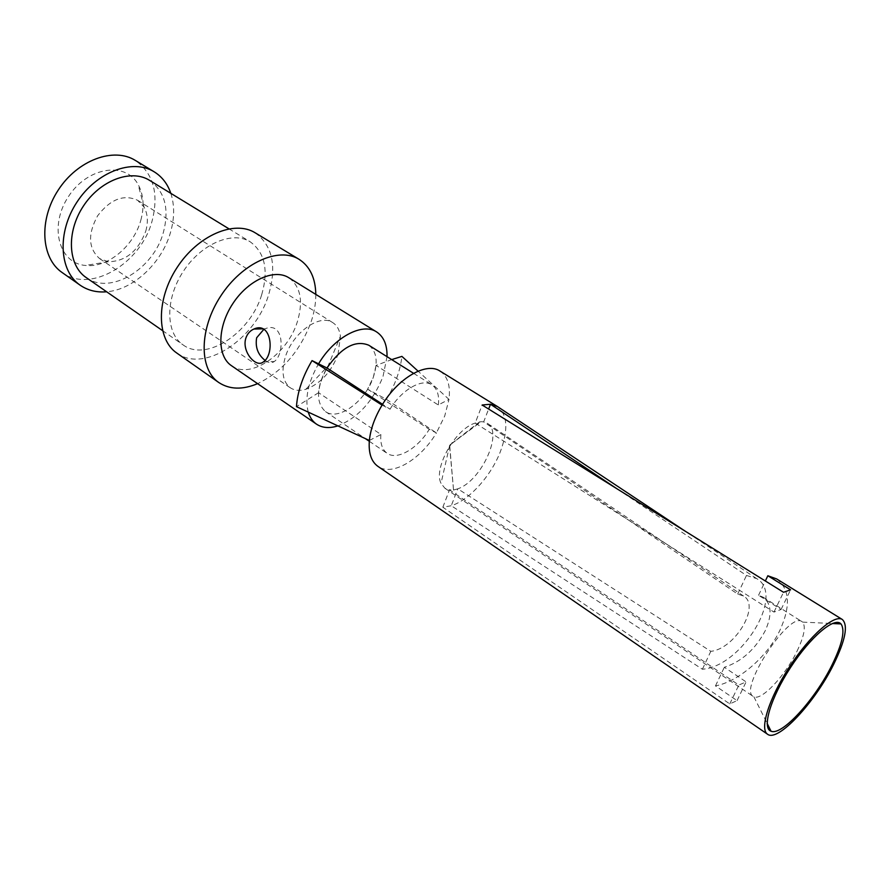 <?xml version="1.0" encoding="UTF-8"?>
<svg xmlns="http://www.w3.org/2000/svg" width="890" height="890" viewBox="0 0 890 890"><rect width="100%" height="100%" fill="white"/><g stroke="black" fill="none" stroke-linecap="round" stroke-linejoin="round"><path stroke-width="0.67" stroke-dasharray="4.45 3.34" d="M776.67 578.945C789.775 588.98 790.865 606.057 779.963 630.187C767.403 656.687 738.8 681.54 715.471 685.901L737.065 700.619L729.756 703.912L442.842 507.222L451.263 505.743C469.275 500.124 491.024 475.961 500.391 451.608C508.468 429.592 507.489 414.573 497.443 406.541M376.047 365.401L373.333 377.226L367.615 389.175L386.438 399.365L436.4 432.929L444.711 416.042L448.994 399.41L438.247 404.95L376.047 365.401L391.7 359.605M440.016 371.074C447.614 376.27 450.607 385.715 448.994 399.41L418.1 371.175M367.615 389.175L429.203 429.247L436.4 432.929C420.458 459.774 391.934 476.684 377.905 466.36M369.361 440.472L380.976 434.487L318.564 392.701C319.199 384.658 322.013 376.426 327.019 368.015C316.25 388.185 315.75 402.714 325.495 411.603C338.334 421.259 365.345 401.412 373.322 377.215C378.25 361.974 376.737 351.305 368.772 345.22M380.876 434.531C380.141 443.353 382.188 449.572 386.994 453.188C397.207 461.042 418.333 447.87 429.269 429.269M382.077 405.117L390.12 409.233L382.578 404.305M438.358 404.894C439.415 395.438 437.313 388.797 432.028 384.947C422.005 377.672 401.145 390.343 390.043 409.2M231.467 365.69C250.324 379.83 287.425 354.365 297.316 321.891C303.479 301.265 300.653 286.547 288.816 277.724M387.028 356.668L382.989 376.615C372.999 401.368 357.98 417.788 337.9 425.876M308.263 412.126C304.692 398.175 308.14 382.066 318.598 363.788M255.185 232.813C272.462 245.473 276.946 266.099 268.647 294.701C255.53 339.246 203.977 373.544 176.81 353.052M315.805 294.39C315.861 303.112 314.315 312.201 311.166 321.646C300.286 350.927 282.43 371.597 257.611 383.657M62.155 272.551C90.546 293.867 141.109 263.351 152.123 220.854C159.043 193.575 153.425 173.417 135.28 160.389M170.824 193.341C174.674 205.267 174.562 218.317 170.48 232.49C161.891 262.928 133.411 289.773 106.644 291.786M140.809 220.253C144.536 206.647 143.646 194.732 138.128 184.508C125.646 161.157 87.487 166.775 68.374 196.69C48.716 226.26 58.974 263.44 85.373 265.431C107.356 268.224 133.8 246.308 140.809 220.253M261.704 294.69C268.736 270.248 264.92 252.638 250.246 241.835C232.513 230.543 201.107 243.816 183.195 271.55C165.051 299.129 165.585 333.216 183.073 344.886C206.28 362.308 250.502 332.938 261.704 294.69M86.163 277.558C110.26 295.569 153.781 268.947 163.448 232.168C169.478 208.694 164.839 191.417 149.531 180.336M338.011 354.543L340.425 336.231C339.602 329.968 337.065 325.451 332.827 322.681C320.011 313.358 292.81 332.537 285.39 356.823C281.051 371.519 282.709 381.843 290.363 387.818C294.612 390.577 299.774 391.077 305.826 389.297C320.344 383.79 331.08 372.209 338.011 354.543M145.793 231.077C148.33 221.855 147.751 213.845 144.035 207.047L137.594 200.272C123.754 194.009 110.427 199.171 97.633 215.769C87.609 234.17 88.266 248.444 99.591 258.578L108.38 261.749C125.768 261.349 138.239 251.136 145.793 231.077M265.075 360.372C268.613 362.975 271.684 363.365 274.287 361.529C284.711 354.431 284.31 320.578 265.087 328.788L263.829 329.356M318.564 392.701L296.459 406.652M386.438 399.365C395.104 384.958 400.255 370.629 401.913 356.389M442.842 507.222L449.506 489.889L453.511 489.767L449.684 445.267L479.61 422.06L475.193 423.084C455.435 428.791 433.13 468.318 441.028 483.37L444.889 488.232L449.506 489.889L738.845 685.044L746.109 681.896L724.327 667.278C741.526 661.704 755.165 649.522 765.233 630.732C772.309 614.901 771.586 603.72 763.086 597.168L758.547 595.288L781.097 609.472L773.977 612.075L475.193 423.084L482.135 405.006M797.04 651.18C804.171 636.228 806.017 626.538 802.591 622.11L802.001 621.654C789.53 610.662 738.144 689.472 753.24 696.447L753.897 696.803C761.662 700.875 785.392 675.499 797.04 651.18M479.721 421.76L449.539 445.178L481.178 421.671L479.61 422.06M453.511 489.767L449.539 445.178M453.399 490.056L457.805 488.821L710.81 651.324C734.84 649.077 760.872 605.567 743.539 596.022L737.71 594.075L483.671 421.882L481.178 421.671M616.948 488.777L746.465 575.452L756.678 578.611C785.536 594.565 741.704 666.488 702.399 669.236L451.263 505.743L457.805 488.821C481.334 480.989 503.651 432.106 487.32 423.306L483.671 421.882L488.632 409.044M729.756 703.912L738.845 685.044M781.097 609.472L790.587 589.825M773.977 612.075L783.511 592.273M737.71 594.075L746.465 575.452M702.399 669.236L710.81 651.324M758.547 595.288L765.344 580.992M737.065 700.619L746.109 681.896M715.471 685.901L724.327 667.278M325.495 411.603L365.367 438.614M369.294 441.273L387.15 453.377M413.583 373.322L431.861 384.78M162.514 330.602L183.073 344.886M228.886 228.786L250.246 241.835M305.826 389.297L328.065 365.99L340.425 336.231M99.591 258.578L290.363 387.818M137.594 200.272L332.827 322.681M144.035 207.047L138.128 184.508M108.38 261.749L85.373 265.431M263.184 362.041L274.287 361.529M262.75 328.844L265.087 328.788M449.684 445.267L441.028 483.37M444.889 488.232L753.24 696.447M763.086 597.168L802.001 621.654M743.539 596.022L487.32 423.306M756.678 578.611L685.611 531.441M753.897 696.803L767.158 723.392M802.591 622.11L832.272 623.512"/><path stroke-width="1.33" d="M833.607 664.452C845.444 640.21 848.348 625.225 842.318 619.485C834.386 614.022 809.744 635.627 789.497 666.799C769.149 697.894 759.337 729.166 767.525 734.217C777.704 742.572 814.94 702.533 833.607 664.452M685.611 531.441L497.321 406.463L490.49 404.238L482.135 405.006L783.511 592.273L790.587 589.825L767.836 575.752L776.67 578.945L842.318 619.485M767.525 734.217L377.905 466.36C371.23 461.554 368.393 452.921 369.361 440.472C370.551 429.091 374.79 417.31 382.077 405.117C398.275 377.794 426.544 361.741 440.016 371.074L497.321 406.463M831.905 665.231C815.04 699.585 781.865 736.108 771.052 731.213C761.651 728.398 770.529 698.049 790.554 667.478C810.445 636.828 834.62 616.447 841.006 623.923C845.333 630.265 842.296 644.037 831.905 665.231M413.583 373.322L368.772 345.22C355.344 339.769 341.426 347.367 326.997 368.004L312.045 360.606L382.077 405.117M382.578 404.305L327.019 368.015M318.598 363.788C334.151 337.243 362.497 322.236 376.615 331.937L288.816 277.724C274.287 268.38 247.999 280.127 232.702 303.813C217.205 327.375 217.049 356.167 231.467 365.69L316.495 424.152C312.646 421.471 309.898 417.466 308.263 412.126M337.9 425.876C329.467 428.557 322.325 427.979 316.495 424.152M376.615 331.937C383.79 336.698 387.261 344.942 387.028 356.668M245.863 338.1C241.435 351.583 255.931 368.104 263.184 362.041C274.888 354.876 271.784 320.789 253.917 329.033C250.079 330.702 247.398 333.717 245.863 338.1M257.611 383.657C242.525 389.954 229.576 389.575 218.784 382.522L176.81 353.052C156.562 339.424 155.883 299.752 177.066 267.545C197.981 235.183 234.56 219.786 255.185 232.813L299.084 259.324C309.909 266.355 315.483 278.047 315.805 294.39M218.784 382.522C198.915 369.183 199.015 329.044 220.731 296.014C242.191 262.817 278.882 246.53 299.084 259.324M154.126 171.781L135.28 160.389C113.72 146.872 77.664 159.966 58.228 190.082C38.515 220.008 41.085 258.289 62.155 272.551L80.178 285.212C59.218 271.027 56.927 232.524 76.874 202.23C96.543 171.759 132.699 158.32 154.126 171.781C162.002 176.665 167.576 183.852 170.824 193.341M106.644 291.786C96.654 292.632 87.832 290.44 80.178 285.212M228.886 228.786L149.531 180.336C131.108 168.666 100.058 180.247 83.204 206.358C66.105 232.312 68.04 265.409 86.163 277.558L162.514 330.602M263.829 329.356L256.643 337.788C255.107 347.211 257.922 354.743 265.075 360.372M369.361 440.472L296.459 406.652C297.482 391.745 302.678 376.392 312.045 360.606M391.7 359.605L401.913 356.389L418.1 371.175M488.632 409.044L490.49 404.238L616.948 488.777M765.344 580.992L767.836 575.752M365.367 438.614L369.294 441.273M253.917 329.033L262.75 328.844M767.158 723.392L771.052 731.213M832.272 623.512L841.006 623.923"/></g></svg>
